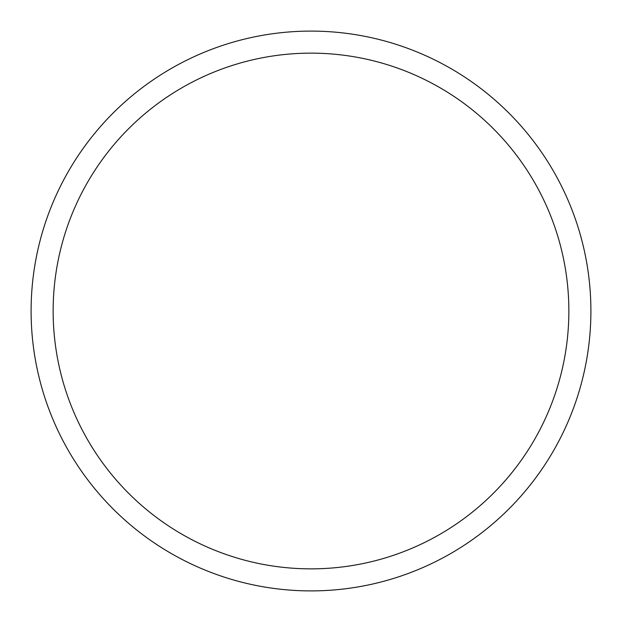 <?xml version="1.0" encoding="UTF-8"?>
<svg xmlns="http://www.w3.org/2000/svg" width="622" height="622" viewBox="0 0 622 622"><rect width="100%" height="100%" fill="white"/><g stroke="black" fill="none" stroke-linecap="round" stroke-linejoin="round"><path stroke-width="0.93" d="M590.9 311A279.9 279.9 0 0 1 311 590.9A279.9 279.9 0 0 1 31.1 311A279.9 279.9 0 0 1 311 31.1A279.9 279.9 0 0 1 590.9 311M568.858 311A257.858 257.858 0 0 1 311 568.858A257.858 257.858 0 0 1 53.142 311A257.858 257.858 0 0 1 311 53.142A257.858 257.858 0 0 1 568.858 311"/></g></svg>
